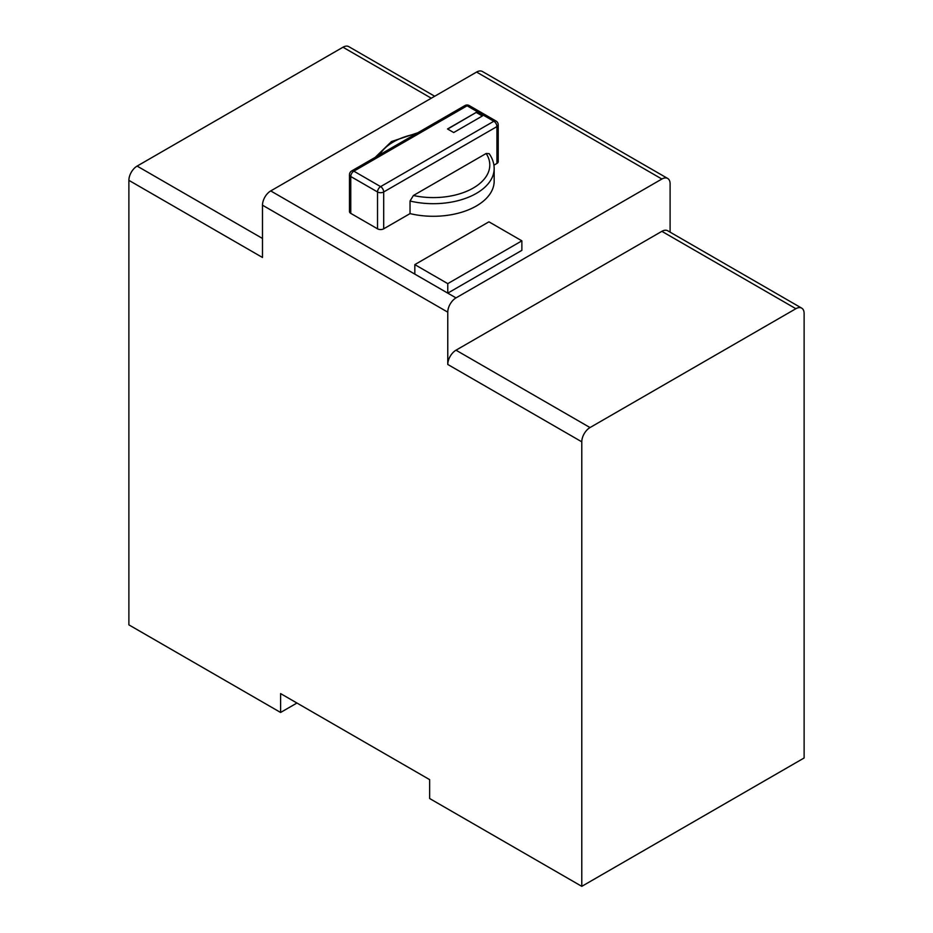 <?xml version="1.0" encoding="UTF-8"?>
<svg xmlns="http://www.w3.org/2000/svg" width="933" height="933" viewBox="0 0 933 933"><rect width="100%" height="100%" fill="white"/><g stroke="black" fill="none" stroke-linecap="round" stroke-linejoin="round"><path stroke-width="1.4" d="M581.784 886.35L804.118 757.981L804.118 313.465A11.651 6.729 120 0 0 801.704 308.135A11.651 6.729 120 0 0 795.884 308.706L590.018 427.559A11.651 6.729 120 0 0 581.784 441.822L581.784 886.35L429.647 798.52L429.647 779.638L280.6 693.592L280.6 712.462L128.882 624.865L128.882 180.349A11.651 6.729 -60 0 1 137.116 166.086L342.982 47.221A11.651 6.729 -60 0 1 348.802 46.65L434.708 96.251M581.784 441.822L447.77 364.453L447.77 312.158L262.488 205.19L262.488 257.485L128.882 180.349M447.77 364.453A11.651 6.729 -60 0 1 456.004 350.19L661.87 231.337A11.651 6.729 -60 0 1 667.69 230.754L801.704 308.135M262.488 205.19A11.651 6.729 -60 0 1 270.722 190.927L476.588 72.063A11.651 6.729 -60 0 1 482.408 71.491L667.69 178.46A11.651 6.729 120 0 1 670.104 183.789L670.104 232.154M667.69 178.46A11.651 6.729 120 0 0 661.87 179.031L456.004 297.895A11.651 6.729 120 0 0 447.77 312.158M280.6 712.462L296.951 703.027M456.004 297.895L447.77 293.137L521.874 250.347L521.874 240.842L488.939 221.821L414.823 264.61L447.77 283.632L521.874 240.842M350.761 213.365A4.362 2.519 180 0 1 349.478 211.581L349.478 174.728A4.362 2.519 180 0 0 350.761 176.512L350.761 213.365L377.527 228.818A4.362 2.519 180 0 0 383.696 228.818L410.03 213.61A60.843 35.127 0 0 0 494.163 181.154L494.163 168.558C494.117 163.275 492.437 158.307 489.137 153.653L486.163 153.49L413.401 195.498A56.481 32.608 0 0 0 473.253 188.046A56.481 32.608 0 0 0 486.163 153.49M493.919 165.176L496.927 163.438A4.362 2.519 180 0 0 498.21 161.654L498.21 124.812A4.362 2.519 180 0 1 496.927 126.596A4.362 2.519 -120 0 0 493.837 121.243A4.362 2.519 -60 0 1 496.018 121.033L469.264 105.581A4.362 2.519 120 0 0 467.071 105.802L353.852 171.171A4.362 2.519 120 0 0 350.761 176.512L377.527 191.965A4.362 2.519 -60 0 1 380.617 186.623L493.837 121.243L467.071 105.802A4.362 2.519 -120 0 0 464.891 105.581L351.671 170.949A4.362 2.519 60 0 1 353.852 171.171L380.617 186.623A4.362 2.519 60 0 1 383.696 191.965A4.362 2.519 180 0 1 377.527 191.965L377.527 228.818M414.823 264.61L414.823 274.115L447.77 293.137L447.77 283.632M410.03 213.61L410.03 201.015L413.401 195.498M476.343 112.333L447.513 128.976L453.695 132.544L482.513 115.902L476.343 112.333L447.688 129.069M482.349 115.995L476.343 112.52M590.018 427.559L456.004 350.19M661.87 231.337L795.884 308.706M262.488 238.463L137.116 166.086M342.982 47.221L431.291 98.21M476.588 72.063L661.87 179.031M414.823 274.115L270.722 190.927M415.64 134.014A56.481 32.608 0 0 0 379.673 154.785M410.03 201.015A60.843 35.127 0 0 0 494.163 168.558M496.927 163.438L496.927 126.596L383.696 191.965L383.696 228.818M417.786 132.778L391.463 141.559L375.253 157.327M351.671 170.949A4.362 4.362 0 0 0 349.478 174.728M469.264 105.581A4.362 4.362 0 0 0 464.891 105.581M498.21 124.812A4.362 4.362 0 0 0 496.018 121.033"/></g></svg>

